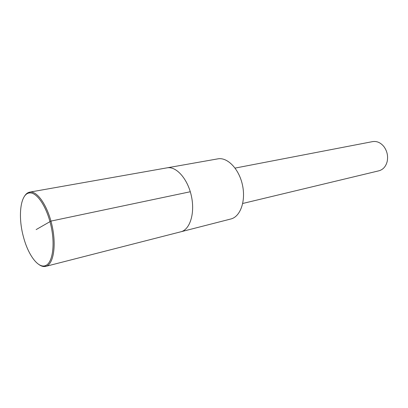 <?xml version="1.0" encoding="UTF-8"?>
<svg xmlns="http://www.w3.org/2000/svg" width="408" height="408" viewBox="0 0 408 408"><rect width="100%" height="100%" fill="white"/><g stroke="black" fill="none" stroke-linecap="round" stroke-linejoin="round"><path stroke-width="0.61" d="M38.882 264.501C41.3 266.266 43.59 266.888 45.747 266.368L180.856 231.785C189.99 229.679 195.167 213.216 191.393 196.049C187.741 178.857 176.231 165.995 167.035 167.846C176.231 165.995 187.741 178.857 191.393 196.049C195.167 213.216 189.99 229.679 180.851 231.79L230.831 218.994C240.338 216.776 246.004 201.113 242.464 185.013C239.042 168.886 227.414 156.963 217.831 158.86M242.734 203.47L378.905 170.804C383.051 169.651 385.8 166.586 387.151 161.609C388.263 156.131 387.182 151.128 383.913 146.6C380.628 142.616 376.854 140.959 372.596 141.617L235.09 168.091M45.747 266.368L46.022 266.291C53.392 264.302 56.513 245.937 52.188 226.129C47.955 206.305 37.526 190.862 29.993 192.091L29.713 192.132C27.53 192.55 25.699 194.065 24.225 196.671M23.506 237.089C28.086 254.653 37.893 268.204 45.12 265.736C52.331 263.772 55.366 245.764 51.127 226.358C46.976 206.938 36.776 191.786 29.401 192.969C20.349 193.729 17.733 216.485 23.506 237.089M190.291 191.75L50.959 221.095L36.149 229.592M29.713 192.132L217.836 158.86M46.028 266.291L45.13 265.736M29.998 192.091L29.407 192.969"/></g></svg>

